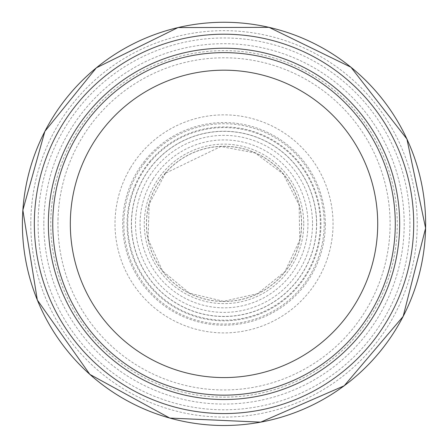 <?xml version="1.0" encoding="UTF-8"?>
<svg xmlns="http://www.w3.org/2000/svg" width="448" height="448" viewBox="0 0 448 448"><rect width="100%" height="100%" fill="white"/><g stroke="black" fill="none" stroke-linecap="round" stroke-linejoin="round"><path stroke-width="0.34" stroke-dasharray="2.24 1.68" d="M395.282 223.882A171.265 171.265 0 0 1 138.387 372.204A171.265 171.265 0 0 1 138.387 75.566A171.265 171.265 0 0 1 395.282 223.882A171.265 171.265 0 0 1 138.387 372.204A171.265 171.265 0 0 1 138.387 75.566A171.265 171.265 0 0 1 395.282 223.882A171.265 171.265 0 0 1 138.387 372.204A171.265 171.265 0 0 1 138.387 75.566A171.265 171.265 0 0 1 395.282 223.882M399.672 223.882A175.655 175.655 0 0 1 136.192 376.006A175.655 175.655 0 0 1 136.192 71.758A175.655 175.655 0 0 1 399.672 223.882M58.033 218.221A166.085 166.085 0 0 0 304.45 369.191A166.085 166.085 0 0 0 312.2 83.143A166.085 166.085 0 0 0 58.033 218.221M38.102 223.882A185.914 185.914 0 0 0 316.512 385.157A185.914 185.914 0 0 0 317.901 63.414A185.914 185.914 0 0 0 38.114 222.275A185.914 185.914 0 0 0 38.102 223.882M30.8 223.882A193.217 193.217 0 0 0 320.628 391.216A193.217 193.217 0 0 0 320.628 56.554A193.217 193.217 0 0 0 30.8 223.882M22.904 210.297A201.572 201.572 0 0 0 320.852 400.674A201.572 201.572 0 0 0 332.55 54.023A201.572 201.572 0 0 0 22.904 210.297M52.786 197.529A173.253 173.253 0 0 0 302.898 378.134A173.253 173.253 0 0 0 325.444 83.423A173.253 173.253 0 0 0 52.786 197.529M130.234 168.286A109.026 109.026 0 0 0 260.915 326.474A109.026 109.026 0 0 0 308.073 154.448A109.026 109.026 0 0 0 130.234 168.286M150.304 160.894A96.958 96.958 0 0 0 251.546 316.854A96.958 96.958 0 0 0 305.346 171.086A96.958 96.958 0 0 0 150.304 160.894M157.612 159.286A92.641 92.641 0 0 0 248.405 313.258A92.641 92.641 0 0 0 303.817 176.826A92.641 92.641 0 0 0 157.612 159.286M165.514 172.872A77.622 77.622 0 0 0 245.812 298.379A77.622 77.622 0 0 0 289.402 182.05A77.622 77.622 0 0 0 165.514 172.872M135.632 185.64A96.303 96.303 0 0 0 260.406 313.051A96.303 96.303 0 0 0 292.824 156.503A96.303 96.303 0 0 0 135.632 185.64M303.755 223.882A79.733 79.733 0 0 1 184.15 292.936A79.733 79.733 0 0 1 184.15 154.829A79.733 79.733 0 0 1 303.755 223.882M312.536 223.882A88.519 88.519 0 0 1 179.76 300.541A88.519 88.519 0 0 1 179.76 147.224A88.519 88.519 0 0 1 312.536 223.882M316.551 223.882A92.534 92.534 0 0 1 177.75 304.018A92.534 92.534 0 0 1 177.75 143.746A92.534 92.534 0 0 1 316.551 223.882M325.338 223.882A101.315 101.315 0 0 1 173.359 311.629A101.315 101.315 0 0 1 173.359 136.142A101.315 101.315 0 0 1 325.338 223.882M377.714 223.882A153.698 153.698 0 0 1 147.168 356.989A153.698 153.698 0 0 1 147.168 90.776A153.698 153.698 0 0 1 377.714 223.882M43.826 223.882A180.191 180.191 0 0 0 313.516 380.279A180.191 180.191 0 0 0 315.302 68.527A180.191 180.191 0 0 0 43.826 223.882M144.553 162.91A100.162 100.162 0 0 0 254.139 319.407A100.162 100.162 0 0 0 306.068 166.432A100.162 100.162 0 0 0 144.553 162.91M165.547 172.995A77.51 77.51 0 0 0 245.801 298.273A77.51 77.51 0 0 0 289.285 182.073A77.51 77.51 0 0 0 165.547 172.995M153.054 179.021A83.955 83.955 0 0 0 251.675 303.15A83.955 83.955 0 0 0 289.75 171.657A83.955 83.955 0 0 0 153.054 179.021M165.452 173.236L149.139 204.165L148.103 239.12L162.546 270.967L189.526 293.21L223.541 301.314L257.656 293.625L284.911 271.718L299.746 240.05L299.135 205.089L283.203 173.958L255.209 153.009L220.847 146.518L165.452 173.236"/><path stroke-width="0.67" d="M399.672 223.882A175.655 175.655 0 0 1 136.192 376.006A175.655 175.655 0 0 1 136.192 71.758A175.655 175.655 0 0 1 399.672 223.882M395.282 223.882A171.265 171.265 0 0 1 138.387 372.204A171.265 171.265 0 0 1 138.387 75.566A171.265 171.265 0 0 1 395.282 223.882A171.265 171.265 0 0 1 138.387 372.204A171.265 171.265 0 0 1 138.387 75.566A171.265 171.265 0 0 1 395.282 223.882M377.714 223.882A153.698 153.698 0 0 1 147.168 356.989A153.698 153.698 0 0 1 147.168 90.776A153.698 153.698 0 0 1 377.714 223.882M22.865 210.174A201.617 201.617 0 0 0 320.841 400.73A201.617 201.617 0 0 0 332.64 54.029A201.617 201.617 0 0 0 22.865 210.174M35.364 204.148A189.689 189.689 0 0 0 313.096 391.35A189.689 189.689 0 0 0 330.042 66.59A189.689 189.689 0 0 0 35.364 204.148M22.859 210.129L37.324 300.031L89.863 374.399L169.758 418.074L260.725 422.139L344.204 385.778L403.166 316.394L425.6 228.144L406.918 139.026L350.935 67.217L269.069 27.356L178.013 27.574L96.342 67.833L44.867 131.37L22.859 210.129"/></g></svg>
